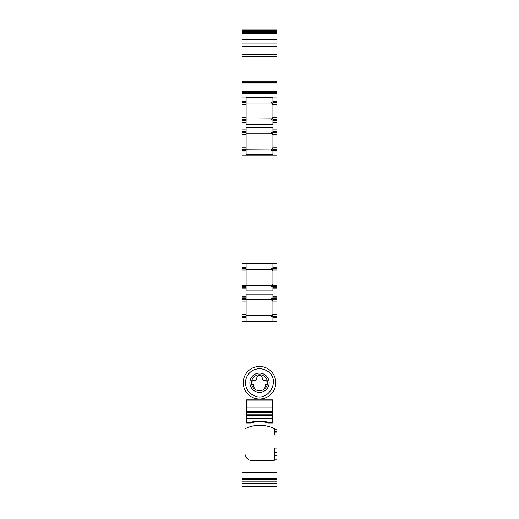 <?xml version="1.0" encoding="UTF-8"?>
<svg xmlns="http://www.w3.org/2000/svg" width="519" height="519" viewBox="0 0 519 519"><rect width="100%" height="100%" fill="white"/><g stroke="black" fill="none" stroke-linecap="round" stroke-linejoin="round"><path stroke-width="0.78" d="M264.119 374.27A9.64 9.64 0 0 1 267.96 387.356A9.64 9.64 0 0 1 254.881 391.19A9.64 9.64 0 0 1 251.04 378.111A9.64 9.64 0 0 1 264.119 374.27M266.208 370.462C282.446 378.357 268.213 404.405 252.792 395.004A13.987 13.987 0 0 1 247.226 376.028A13.987 13.987 0 0 1 266.208 370.462M263.334 375.717A7.993 7.993 0 0 0 254.076 388.601A7.993 7.993 0 0 0 264.924 388.601A7.993 7.993 0 0 0 263.334 375.717M251.702 397.009A16.271 16.271 0 0 0 273.779 390.535A16.271 16.271 0 0 0 267.298 368.458A16.271 16.271 0 0 0 245.221 374.932A16.271 16.271 0 0 0 251.702 397.009M254.076 388.601L254.076 387.135A2.867 2.867 0 0 1 253.622 385.585L253.622 385.104A0.571 0.571 0 0 0 253.129 384.534A1.713 1.713 0 0 1 251.65 382.782A2.712 2.712 0 0 1 254.362 380.161L255.646 380.161A1.142 1.142 0 0 0 256.788 379.026L256.788 378.169A2.712 2.712 0 0 1 259.5 375.458A2.712 2.712 0 0 1 262.212 378.169L262.212 379.026A1.142 1.142 0 0 0 263.354 380.161L264.638 380.161A2.712 2.712 0 0 1 267.35 382.782A1.713 1.713 0 0 1 265.871 384.534A0.571 0.571 0 0 0 265.378 385.104L265.378 385.585A2.867 2.867 0 0 1 264.924 387.135L264.924 388.601M242.088 481.976L276.912 481.976L276.912 493.05L242.088 493.05L242.088 316.655L246.084 316.655L246.084 317.369L242.088 317.369M242.088 287.117L246.084 287.117L246.084 286.404L242.088 286.404L242.088 297.964L246.084 297.964L242.088 297.964L242.088 316.655M242.088 286.404L242.088 267.707L246.084 267.707L246.084 263.873L272.916 263.873L272.916 267.707L276.912 267.707L276.912 150.964L272.916 150.964L272.916 154.798L246.084 154.798L246.084 149.537L242.088 149.537L242.088 150.964L246.084 150.964M276.912 155.246L242.088 155.246L242.088 267.707M242.088 155.246L242.088 150.964M242.088 120.713L246.084 120.713L246.084 119.999L242.088 119.999L242.088 131.56L246.084 131.56L242.088 131.56L242.088 149.537M242.088 119.999L242.088 101.302L246.084 101.302L246.084 97.468L272.916 97.468L272.916 101.302L276.912 101.302L276.912 81.191L242.088 81.178L242.088 91.312L276.912 91.312M242.088 91.312L242.088 101.302M276.912 56.461L276.912 81.178L242.088 81.191L242.088 54.995L276.912 54.995L276.912 56.35L242.088 56.35L276.912 56.461L242.088 56.461M242.088 29.155L276.912 29.155L276.912 25.95L242.088 25.95L242.088 54.995M276.912 432.113L276.912 434.967L274.629 434.967L274.629 432.113L276.912 432.113L276.912 317.369L272.916 317.369L272.916 321.203L246.084 321.203L246.084 317.369M276.912 431.438L274.629 431.438L274.629 429.55A1.142 1.142 0 0 0 273.987 428.525A32.541 32.541 0 0 0 245.584 428.525A1.142 1.142 0 0 0 244.942 429.55L244.942 453.236A7.422 7.422 0 0 0 252.364 460.651L273.487 460.651A1.142 1.142 0 0 0 274.629 459.51L274.629 448.098L276.912 448.098L276.912 455.779L274.629 455.779M274.629 431.438L274.629 432.113M242.088 472.764L276.912 472.764L276.912 455.779M276.912 472.764L276.912 479.887L276.912 479.173L242.088 479.173M272.345 399.857L246.655 399.857A0.571 0.571 0 0 0 246.084 400.428L246.084 422.408A0.571 0.571 0 0 0 246.655 422.979L250.988 422.979A27.689 27.689 0 0 1 268.012 422.979L272.345 422.979A0.571 0.571 0 0 0 272.916 422.408L272.916 400.428A0.571 0.571 0 0 0 272.345 399.857M242.088 478.888L276.912 478.888M276.912 481.976L276.912 479.887L242.088 479.887M242.088 483.137L276.912 483.137M276.912 29.155L276.912 45.075L242.088 45.075M242.088 33.404L276.912 33.404M242.088 46.217L276.912 46.217L276.912 45.075M276.912 46.217L276.912 54.995M242.088 92.453L276.912 92.453M246.084 119.999L246.084 102.73L242.088 102.73L246.084 102.73L246.084 101.302M246.084 119.286L242.088 119.286M246.084 120.713L246.084 124.547L272.916 124.547L272.916 122.426L276.912 122.426L276.912 131.56L272.916 131.56L272.916 127.719L246.084 127.719L246.084 132.987L242.088 132.987M242.088 147.824L246.084 147.824L246.084 132.987M246.084 147.824L246.084 149.537M246.084 286.404L246.084 269.134L242.088 269.134L246.084 269.134L246.084 267.707M246.084 285.69L242.088 285.69M246.084 287.117L246.084 290.951L272.916 290.951L272.916 288.83L276.912 288.83L276.912 297.964L272.916 297.964L272.916 299.392L276.912 299.392L276.912 298.678L272.916 298.678M272.916 297.964L272.916 294.124L246.084 294.124L246.084 299.392L242.088 299.392M242.088 314.229L246.084 314.229L246.084 299.392M246.084 314.229L246.084 315.941L242.088 315.941M246.084 315.941L246.084 316.655M272.916 316.694L271.203 316.694L271.203 315.656L271.904 315.507L272.916 313.943L271.203 315.656L246.084 315.656M272.916 314.229L276.912 314.229L276.912 315.941L272.916 315.941L272.916 299.392M272.916 317.369L272.916 316.655L276.912 316.655L276.912 317.369M272.916 315.941L272.916 316.655M276.912 434.967L276.912 448.098M276.912 149.68L276.912 150.958L276.912 149.537L272.916 149.537L272.916 150.964M276.912 119.999L272.916 119.999L272.916 120.713L276.912 120.713L276.912 102.73L272.916 102.73L272.916 101.302M276.912 102.73L276.912 101.302M276.912 117.573L272.916 117.573L272.916 102.73M272.916 117.573L272.916 119.286L276.912 119.286M272.916 119.999L272.916 119.286M276.912 120.713L276.912 122.426M272.916 120.713L272.916 122.426M272.916 131.56L272.916 132.987L276.912 132.987L276.912 132.274L272.916 132.274M276.912 131.56L276.912 132.274M272.916 132.987L272.916 147.824L276.912 147.824L276.912 132.987M272.916 147.824L272.916 149.537M276.912 147.824L276.912 150.964M276.912 286.404L272.916 286.404L272.916 287.117L276.912 287.117L276.912 269.134L272.916 269.134L272.916 267.707M276.912 269.134L276.912 267.707M276.912 283.977L272.916 283.977L272.916 269.134M272.916 283.977L272.916 285.69L276.912 285.69M272.916 286.404L272.916 285.69M276.912 287.117L276.912 288.83M272.916 287.117L272.916 288.83M276.912 297.964L276.912 298.678M276.912 314.229L276.912 299.392M276.912 315.941L276.912 316.655M246.084 103.015L271.203 103.015L271.904 103.164L272.916 104.728M272.916 101.977L271.203 101.977L271.203 103.015M246.084 127.719L246.084 129.847L242.088 129.847M246.084 133.273L271.203 133.273L271.904 133.422L272.916 134.985M272.916 132.235L271.203 132.235L272.916 133.947M272.916 120.038L271.203 120.038L272.916 118.319M246.084 119L271.904 118.845L271.203 119L271.203 120.038M272.916 150.289L271.203 150.289L271.203 149.251L271.904 149.102L246.084 149.251M246.084 269.419L271.203 269.419L271.904 269.569L272.916 271.132M272.916 268.381L271.203 268.381L271.203 269.419M246.084 299.677L271.203 299.677L272.916 301.383L271.904 299.826L271.203 299.677L271.203 298.639L272.916 300.352M272.916 298.639L271.203 298.639M272.916 286.443L271.203 286.443L272.916 284.723M246.084 285.405L271.904 285.249L271.203 285.405L271.203 286.443M272.916 314.981L271.203 316.694M271.911 118.845L272.916 117.288L271.904 118.845M272.916 103.696L271.203 101.977M272.916 148.577L271.203 150.289M271.911 149.102L272.916 147.539L271.904 149.102M271.911 285.249L272.916 283.692L271.904 285.249M272.916 270.101L271.203 268.381M272.345 418.697L272.345 415.271L246.655 415.271L246.655 422.408L250.729 422.408A27.689 27.689 0 0 1 268.271 422.408L272.345 422.408L272.345 418.697L246.655 418.697M272.345 411.275L246.655 411.275L246.655 400.143L272.345 400.143L272.345 415.271M272.345 414.13L246.655 414.13L246.655 415.271M246.655 414.13L246.655 411.275M268.271 422.408C262.426 420.507 256.574 420.507 250.729 422.408M276.912 321.65L242.088 321.65M276.912 429.726L274.629 429.726M276.912 459.192L274.629 459.192M242.088 478.44L276.912 478.44M242.088 481.126L276.912 481.126M242.088 30.316L276.912 30.316M242.088 31.166L276.912 31.166M242.088 32.405L276.912 32.405M242.088 33.125L276.912 33.125M242.088 33.852L276.912 33.852M242.088 39.528L276.912 39.528M242.088 43.933L276.912 43.933M242.088 54.45L276.912 54.45M276.912 81.068L242.088 81.068M242.088 82.534L276.912 82.534M242.088 83.079L276.912 83.079M242.088 93.595L276.912 93.595M242.088 97.021L276.912 97.021M242.088 102.016L246.084 102.016M242.088 104.442L246.084 104.442M246.084 117.573L242.088 117.573M242.088 122.426L246.084 122.426M272.916 129.847L276.912 129.847M246.084 132.274L242.088 132.274M242.088 134.7L246.084 134.7M242.088 150.251L246.084 150.251M242.088 263.425L276.912 263.425M242.088 268.42L246.084 268.42M242.088 270.847L246.084 270.847M246.084 283.977L242.088 283.977M242.088 288.83L246.084 288.83M242.088 296.252L246.084 296.252M272.916 296.252L276.912 296.252M246.084 298.678L242.088 298.678M242.088 301.098L246.084 301.098M276.912 452.646L274.629 452.646M272.916 102.016L276.912 102.016M272.916 104.442L276.912 104.442M272.916 134.7L276.912 134.7M272.916 150.251L276.912 150.251M272.916 268.42L276.912 268.42M272.916 270.847L276.912 270.847M272.916 301.098L276.912 301.098M271.203 132.235L271.203 133.273M272.345 407.85L246.655 407.85M272.345 412.417L246.655 412.417M242.088 486.342L276.912 486.342"/></g></svg>
